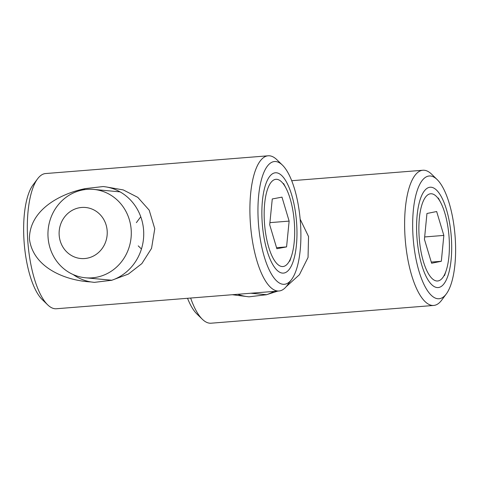 <?xml version="1.0" encoding="UTF-8"?>
<svg xmlns="http://www.w3.org/2000/svg" width="479" height="479" viewBox="0 0 479 479"><rect width="100%" height="100%" fill="white"/><g stroke="black" fill="none" stroke-linecap="round" stroke-linejoin="round"><path stroke-width="0.72" d="M424.436 239.344L426.951 213.49L436.656 211.526L443.841 235.417L441.327 261.277L431.621 263.234L424.436 239.344M448.841 234.405A43.751 14.909 -94.6 0 1 446.177 270.587A43.751 14.909 -94.6 0 1 425.633 267.971A43.751 14.909 -94.6 0 1 420.891 208.527A43.751 14.909 -94.6 0 1 440.758 202.689A43.751 14.909 -94.6 0 1 448.841 234.405M424.669 236.949L443.841 235.417M431.274 262.073L441.327 261.277M276.856 248.721L269.701 224.747L272.27 198.959L281.987 197.138L289.136 221.106L286.574 246.901L276.856 248.721M276.551 247.697L286.574 246.901M283.305 183.84A43.751 14.909 -94.6 0 1 286.041 188.235A43.751 14.909 -94.6 0 1 291.46 256.133A43.751 14.909 -94.6 0 1 271.743 255.439A43.751 14.909 -94.6 0 1 265.318 198.468A43.751 14.909 -94.6 0 1 283.305 183.84M269.911 222.639L289.136 221.106M446.278 293.974L441.656 300.189A67.814 23.112 -94.6 0 1 433.675 305.452A67.814 23.112 -94.6 0 1 432.298 305.44A67.814 23.112 -94.6 0 1 405.096 237.68A67.814 23.112 -94.6 0 1 422.885 170.249A67.814 23.112 -94.6 0 1 431.603 174.176L437.153 179.577A61.563 20.98 -94.6 0 1 455.05 235.716A61.563 20.98 -94.6 0 1 446.278 293.974A61.563 20.98 -94.6 0 1 437.782 298.74A61.563 20.98 -94.6 0 1 412.664 225.908A61.563 20.98 -94.6 0 1 437.153 179.577M433.675 305.452L211.083 323.205A67.814 23.112 -94.6 0 1 202.366 319.277A67.814 23.112 -94.6 0 1 190.636 298.04M300.153 219.154L308.542 236.53L308.045 257.445L299.417 274.724L286.179 286.699M277.838 291.082L266.492 294.717L249.008 296.83L232.291 294.717M265.462 294.597A48.128 45.17 -84.7 0 0 265.995 294.896M266.492 294.717A48.128 45.17 -84.7 0 0 273.94 291.394M237.794 294.28A48.128 45.17 -84.7 0 0 245.565 296.381M187.534 298.291A61.563 20.98 85.4 0 0 196.815 313.877L202.366 319.277M431.16 187.235A50.313 17.148 85.4 0 0 424.214 191.133A50.313 17.148 85.4 0 0 417.047 238.746A50.313 17.148 85.4 0 0 431.669 284.622A50.313 17.148 85.4 0 0 451.691 246.757A50.313 17.148 85.4 0 0 431.16 187.235M291.561 279.52L286.939 285.735A67.814 23.112 -94.6 0 1 278.958 290.998A67.814 23.112 -94.6 0 1 277.581 290.987A67.814 23.112 -94.6 0 1 250.379 223.226A67.814 23.112 -94.6 0 1 268.168 155.795A67.814 23.112 -94.6 0 1 276.886 159.723L282.436 165.123A61.563 20.98 -94.6 0 1 300.333 221.262A61.563 20.98 -94.6 0 1 291.561 279.52A61.563 20.98 -94.6 0 1 283.065 284.286A61.563 20.98 -94.6 0 1 257.947 211.455A61.563 20.98 -94.6 0 1 282.436 165.123M278.958 290.998L56.366 308.751A67.814 23.112 -94.6 0 1 47.649 304.824A67.814 23.112 -94.6 0 1 27.656 238.973A67.814 23.112 -94.6 0 1 37.602 178.811A67.814 23.112 -94.6 0 1 45.583 173.548L268.168 155.795M85.304 188.612L103.242 186.541L106.23 186.942L123.265 189.923L137.814 197.378L149.197 210.161L154.765 228.728L151.544 248.379L141.862 263.6L128.36 274.078L111.775 280.263L94.285 282.376L90.848 281.927C65.821 280.646 33.069 267.851 29.423 238.937C29.411 209.766 60.474 193.582 85.304 188.612A48.128 45.17 -84.7 0 0 81.035 190.313M110.745 280.143A48.128 45.17 -84.7 0 0 111.278 280.443M111.775 280.263A48.128 45.17 -84.7 0 0 143.64 230.836A48.128 45.17 -84.7 0 0 106.23 186.942M73.161 274.551A48.128 45.17 -84.7 0 0 90.848 281.927M37.602 178.811L32.973 185.026A61.563 20.98 85.4 0 0 23.95 239.644A61.563 20.98 85.4 0 0 42.098 299.423L47.649 304.824M276.443 172.781A50.313 17.148 85.4 0 0 269.497 176.679A50.313 17.148 85.4 0 0 262.33 224.292A50.313 17.148 85.4 0 0 276.952 270.168A50.313 17.148 85.4 0 0 296.974 232.303A50.313 17.148 85.4 0 0 276.443 172.781M81.658 207.461A25.627 24.052 95.3 0 1 104.733 244.11A25.627 24.052 95.3 0 1 63.132 247.427A25.627 24.052 95.3 0 1 81.658 207.461M86.992 189.373A44.379 41.649 95.3 0 1 93.746 189.421A44.379 41.649 95.3 0 1 131.09 237.476A44.379 41.649 95.3 0 1 85.496 277.784A44.379 41.649 95.3 0 1 47.954 233.321A44.379 41.649 95.3 0 1 86.992 189.373M440.758 202.689L438.321 198.001M446.177 270.587L444.512 275.599M138.227 245.877L141.443 249.008M136.371 222.651L140.76 216.753M286.041 188.235L283.604 183.547M291.46 256.133L289.795 261.145M422.885 170.249L291.723 180.709M250.87 293.238L266.534 294.699M85.496 277.784L111.817 280.245M93.746 189.421L120.073 191.875"/></g></svg>
